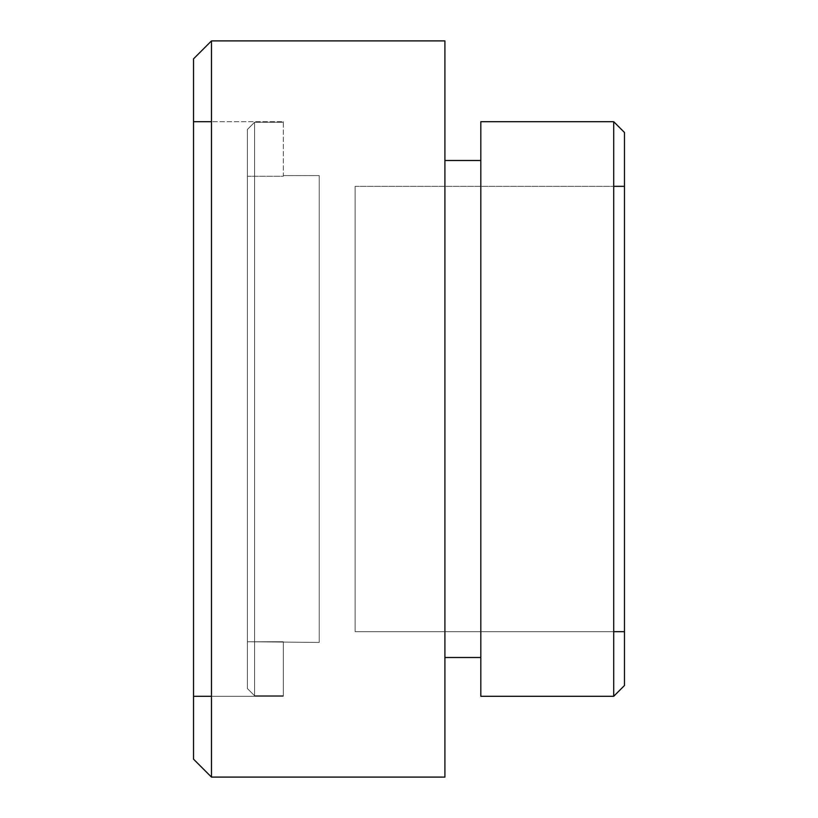 <?xml version="1.0" encoding="UTF-8"?>
<svg xmlns="http://www.w3.org/2000/svg" width="818" height="818" viewBox="0 0 818 818"><rect width="100%" height="100%" fill="white"/><g stroke="black" fill="none" stroke-linecap="round" stroke-linejoin="round"><path stroke-width="0.61" stroke-dasharray="4.09 3.07" d="M283.304 695.74L283.304 696.302L283.304 695.74L254.582 695.74L283.304 695.74L254.582 695.74L254.582 122.26L254.582 695.74L247.394 688.541L247.394 641.741L283.304 641.741L283.304 696.302L211.484 696.302L283.304 696.302L283.304 641.741L247.394 641.741L247.394 688.541L254.582 695.74L283.304 695.74M283.304 122.26L254.582 122.26L283.304 122.26L283.304 121.698L283.304 122.26L254.582 122.26L247.394 129.459L247.394 176.259L283.304 176.259L283.304 121.698L211.484 121.698L283.304 121.698L283.304 176.259L247.394 176.259L247.394 129.459L254.582 122.26L283.304 122.26M193.529 696.302L193.529 121.698L193.529 696.302M211.484 40.9L211.484 777.1L211.484 40.9M444.91 777.1L444.91 40.9L444.91 777.1M480.82 160.492L480.82 657.508L480.82 160.492M444.91 657.508L444.91 160.492L444.91 657.508M613.705 121.698L613.705 696.302L613.705 121.698M480.82 696.302L480.82 121.698L480.82 696.302M355.135 186.34L613.705 186.34L355.135 186.34L355.135 631.66L355.135 186.34L355.135 631.66L613.705 631.66L355.135 631.66L355.135 186.34M624.471 631.66L624.471 186.34L624.471 631.66M319.224 175.573L319.224 642.427L319.224 175.573L283.304 175.573L319.224 175.573L319.224 642.427L247.394 641.741L247.394 129.459L254.582 122.26L247.394 129.459L247.394 688.541L254.582 695.74L254.582 122.26L254.582 695.74L247.394 688.541L247.394 129.459L247.394 176.259L283.304 176.259L283.304 175.573L283.304 176.259L247.394 176.259L247.394 688.541L247.394 641.741L319.224 642.427L319.224 175.573M193.529 58.855L193.529 759.145L193.529 58.855M624.471 685.525L624.471 132.475L624.471 685.525M247.394 140.236L247.394 688.541L247.394 140.236M247.394 176.259L247.394 641.741L247.394 176.259"/><path stroke-width="1.23" d="M193.529 121.698L211.484 121.698L193.529 121.698M193.529 696.302L211.484 696.302L193.529 696.302M211.484 40.9L444.91 40.9L444.91 777.1L211.484 777.1L211.484 40.9L193.529 58.855L193.529 759.145L193.529 58.855L211.484 40.9L444.91 40.9L444.91 777.1L211.484 777.1L211.484 40.9M480.82 160.492L444.91 160.492L480.82 160.492M444.91 657.508L480.82 657.508L444.91 657.508M613.705 121.698L480.82 121.698L480.82 696.302L613.705 696.302L624.471 685.525L613.705 696.302L613.705 121.698L480.82 121.698L480.82 696.302L613.705 696.302L613.705 121.698L624.471 132.475L624.471 685.525L624.471 132.475L613.705 121.698M613.705 186.34L624.471 186.34L613.705 186.34M624.471 631.66L613.705 631.66L624.471 631.66M193.529 759.145L211.484 777.1L193.529 759.145"/></g></svg>
